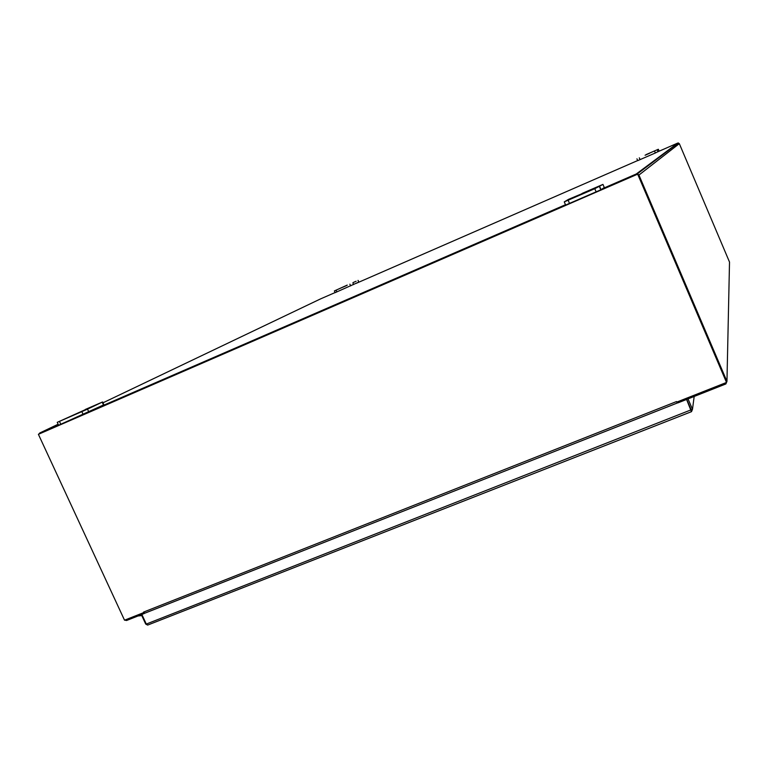 <?xml version="1.0" encoding="UTF-8"?>
<svg xmlns="http://www.w3.org/2000/svg" width="768" height="768" viewBox="0 0 768 768"><rect width="100%" height="100%" fill="white"/><g stroke="black" fill="none" stroke-linecap="round" stroke-linejoin="round"><path stroke-width="1.15" d="M658.541 151.45L677.798 143.05L679.325 143.645L638.938 175.037L726.96 381.389L725.856 383.952L677.981 402.854L677.53 401.798M143.53 612.106L676.502 401.568L677.27 403.008L144.979 613.133L143.52 612.106L144.566 613.229M144.221 613.526L126.557 620.506L124.714 620.102M638.938 175.037L637.354 173.837L636.269 173.99L602.813 188.515M565.488 204.72L96.797 408.23M58.426 424.896L39.706 433.018L38.813 434.122M320.438 298.954L335.088 292.56M356.016 283.43L637.67 160.55M679.325 143.645L729.514 262.061L726.96 381.389M93.946 405.802L98.794 403.68L93.946 405.802M85.277 409.478L102.595 401.962L87.504 409.152L57.245 422.342L85.354 409.651M72.192 415.699L79.085 412.675L72.192 415.699M57.245 422.352L58.579 425.242L103.891 404.794M594.49 188.141L599.818 185.837L594.49 188.141M582.086 193.43L602.957 184.397L594.778 188.698L564.259 201.878L568.57 199.334L582.173 193.613M578.765 195.446L586.32 192.182L578.765 195.446M564.269 201.898L565.642 205.066L600.826 189.811L604.301 187.526L602.957 184.397M646.186 154.57L658.339 149.27L646.205 154.627M645.091 155.232L649.517 153.302L645.091 155.232M636.931 158.832L637.709 160.646L655.354 152.986L659.107 151.066L658.339 149.27M658.013 151.795L657.264 149.952L658.013 151.795M353.242 282.509L356.141 281.242L353.242 282.509M347.232 285.101L334.368 290.938L347.261 285.158M342.634 287.29L346.723 285.494L342.634 287.29M334.368 290.938L335.126 292.656L358.829 282.067M138.029 615.974L141.216 615.638L141.398 614.746M140.333 615.062L139.085 615.552M140.266 615.11L139.142 615.533M691.488 411.677L692.486 409.306L688.022 398.89M691.181 410.237L686.726 399.398L691.181 409.814L692.486 409.306L694.176 396.461M686.582 399.456L691.43 411.696L147.734 625.056L146.294 624.067L141.859 614.467M691.181 409.814L146.294 624.067M141.36 614.659L145.699 624.058L147.562 625.046M146.198 623.866L145.699 624.058M144.662 613.238L677.357 402.989L677.558 401.866M637.68 174.182L726.518 382.445L637.766 174.115L38.4 434.314L637.766 174.115M726.518 382.445L676.742 402.106M143.75 612.595L124.522 620.189L38.4 434.314M320.496 298.925L102.979 402.806M58.118 424.234L39.706 433.018M636.269 173.99L677.798 143.05M102.182 402.163L103.488 405.005M88.848 412.061L87.504 409.152M81.878 411.677L83.213 414.595M60.816 424.32L59.482 421.411M601.037 189.696L599.664 186.49M594.778 188.698L596.15 191.914M569.52 203.472L568.147 200.275M654.576 151.152L655.354 152.986M640.08 159.648L639.302 157.824M357.994 280.416L358.752 282.115M353.626 284.582L352.858 282.854M349.891 284.179L350.659 285.907M336.835 291.936L336.077 290.208M637.354 173.837L678.422 142.954M103.901 404.803L102.595 401.962M600.826 189.811L599.453 186.605M358.829 282.077L358.07 280.378M691.488 411.658L147.734 625.056"/></g></svg>
